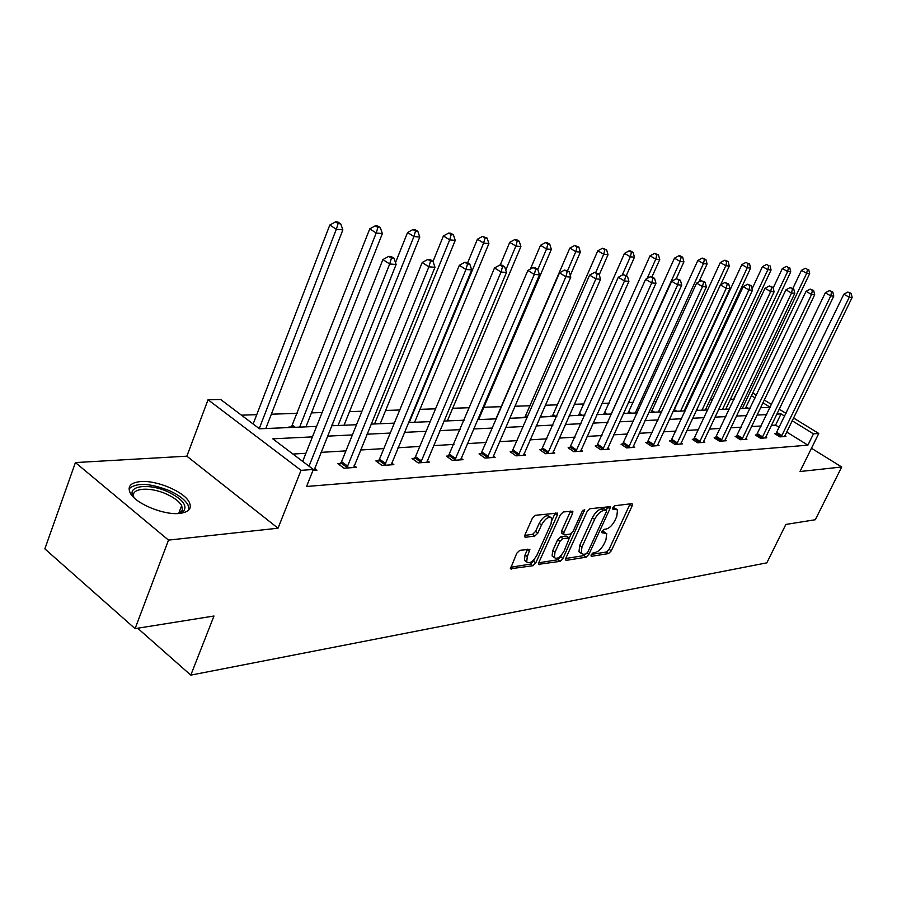 <?xml version="1.0" encoding="UTF-8"?>
<svg xmlns="http://www.w3.org/2000/svg" width="897" height="897" viewBox="0 0 897 897"><rect width="100%" height="100%" fill="white"/><g stroke="black" fill="none" stroke-linecap="round" stroke-linejoin="round"><path stroke-width="1.35" d="M591.201 554.727L591.538 556.308L608.558 553.572L611.272 550.848L632.082 506.02L632.318 503.957L631.69 503.688L614.837 505.729L612.886 507.646L612.718 509.104L617.54 509.911L616.766 516.493L615.017 520.282C612.46 525.205 609.512 528.131 606.17 529.062L603.95 529.365L601.999 531.293L601.831 532.706L606.731 533.491L605.957 539.882L604.23 543.638C601.685 548.527 598.736 551.464 595.384 552.44L593.152 552.799L591.201 554.727M140.549 481.566C156.639 480.052 184.008 491.612 189.177 502.085C192.205 508.408 188.998 512.187 179.535 513.432C163.994 515.338 135.896 503.845 130.401 493.305C127.071 486.544 130.446 482.631 140.549 481.566M809.105 453.03L808.141 455.003M75.415 462.572L168.513 540.106L278.025 528.21L186.868 456.181L75.415 462.572L44.85 548.863L135.088 628.64L213.968 616.015L190.792 675.127L766.834 562.845L785.862 524.442L815.306 519.733L841.7 467.001L811.46 448.253M135.088 628.64L168.513 540.106M519.789 550.321L516.739 553.281L510.471 568.788L532.84 565.738L535.812 562.834L557.261 515.203L557.497 513.095L535.419 515.304L532.358 518.253L524.98 534.814L524.745 536.877L525.62 537.269L534.847 536.002L537.864 533.076L541.496 524.958C545.376 518.365 548.773 516.089 551.7 518.13L551.083 523.713L536.944 555.142C533.02 561.769 529.589 564.034 526.685 561.937L527.313 556.611L529.892 549.345L519.789 550.321M793.475 417.957L818.759 433.464L799.989 471.53L841.7 467.001M818.759 433.464L813.467 433.845L792.129 420.727M312.436 436.873L272.766 438.824L313.367 469.467L306.561 486.488L807.894 445.159L813.467 433.845M313.367 469.467L301.044 470.342L208.037 399.748L220.64 399.468L259.491 428.8L316.596 426.4M278.025 528.21L301.044 470.342M565.917 558.046L565.671 560.02L566.444 560.333L586.111 557.172L588.903 554.402L609.904 508.734L610.151 506.659L589.991 508.722L587.12 511.537L565.917 558.046M560.053 561.365L538.682 564.314L538.918 562.341L560.356 514.822L563.316 511.94L572.869 511.212L572.634 513.308L563.933 532.504L563.708 534.545L564.482 534.881L570.234 534.074L573.127 531.237L582.153 511.402L584.687 509.653L562.935 558.528L560.053 561.365L557.822 559.75L538.738 562.789M137.678 628.225L190.792 675.127M289.417 427.544L288.778 427.073L291.615 426.95M494.707 418.91L494.112 418.507L496.22 418.417M551.139 416.544L550.556 416.152L552.496 416.073M602.84 414.369L604.051 413.921M650.381 412.373L651.457 411.947M748.367 408.247L746.113 406.857M734.026 399.367L730.472 399.187M712.61 399.77L710.11 399.849M690.129 400.499L688.941 400.544M678.648 400.881L677.885 400.903M656.402 401.609L653.678 401.699M633.237 402.361L628.393 402.518M609.108 403.157L601.954 403.392M583.947 403.975L574.271 404.289M557.676 404.839L545.264 405.242M530.228 405.736L514.833 406.24M501.524 406.677L483.853 407.249M469.535 407.72L452.693 408.27M435.538 408.83L419.987 409.335M399.737 409.996L385.632 410.467M361.984 411.23L349.516 411.645M322.101 412.542L311.472 412.889M297.288 413.349L271.354 414.201M256.744 414.672L241.45 415.176M673.187 411.039L673.77 411.017M627.104 413.349L628.248 412.912M577.545 415.434L578.823 414.975M523.556 417.699L522.962 417.307L524.992 417.217M733.578 399.087L739.442 387.941M186.868 456.181L208.037 399.748M752.751 392.953L756.406 395.207M764.199 399.984L771.543 404.491M779.145 409.155L786.052 413.394M770.22 407.249L762.876 402.742M755.095 397.954L751.439 395.7M331.565 425.772L356.524 424.718M371.055 424.113L394.332 423.126M408.449 422.532L430.19 421.624M443.903 421.052L464.242 420.188M477.585 419.628L496.613 418.832M509.608 418.282L527.447 417.531M540.106 417.004L556.835 416.298M569.169 415.782L584.878 415.12M596.909 414.616L611.664 413.999M623.404 413.506L637.274 412.923M648.744 412.441L661.795 411.891M673.008 411.42L685.286 410.904M696.251 410.445L707.823 409.951M718.542 409.503L729.44 409.043M739.935 408.606L750.206 408.169M760.477 407.743L770.175 407.339M784.718 416.163L781.029 413.898L776.757 414.111M766.677 414.605L756.956 415.076M746.674 415.58L736.37 416.085M725.864 416.6L714.931 417.139M704.19 417.666L692.607 418.237M681.619 418.776L669.319 419.381M658.084 419.931L645.021 420.57M633.529 421.13L619.636 421.814M607.863 422.386L593.085 423.115M581.032 423.709L565.312 424.472M552.956 425.077L536.193 425.907M523.523 426.524L505.661 427.398M492.655 428.037L473.594 428.968M460.228 429.629L439.878 430.627M426.131 431.3L404.368 432.365M390.24 433.06L366.94 434.204M352.398 434.922L327.416 436.144M779.258 427.409L775.591 425.133L771.308 425.391M761.194 425.997L751.451 426.58M741.124 427.196L730.786 427.813M720.246 428.452L709.292 429.102M698.516 429.753L686.889 430.448M675.878 431.109L663.545 431.849M652.276 432.522L639.169 433.307M627.653 433.991L613.716 434.832M601.921 435.538L587.109 436.424M575.022 437.153L559.257 438.095M546.867 438.835L530.082 439.844M517.378 440.606L499.483 441.672M486.443 442.456L467.348 443.6M453.949 444.407L433.554 445.63M419.796 446.448L397.988 447.76M383.838 448.601L360.504 450.002M345.928 450.877L320.924 452.368M305.911 453.277L292.938 454.05M775.591 425.133L781.029 413.898M807.894 445.159L786.647 431.984M314.533 468.335L316.966 470.163L312.975 470.454M354.136 465.621L356.434 467.326L344.011 468.223L337.754 463.558L340.557 463.368M391.653 463.054L393.828 464.635L382.055 465.487L375.865 460.946L378.523 460.766M427.252 460.61L429.315 462.09L418.137 462.897L412.026 458.479L414.549 458.311M461.069 458.277L463.031 459.668L452.413 460.43L446.37 456.136L448.769 455.968M493.249 456.057L495.122 457.358L485.008 458.087L479.032 453.904L481.319 453.747M523.893 453.938L525.676 455.16L516.044 455.855L510.146 451.774L512.322 451.628M553.124 451.909L554.817 453.063L545.623 453.725L539.803 449.745L541.878 449.599M581.021 449.98L582.635 451.068L573.856 451.696L568.115 447.816L570.088 447.67M607.684 448.13L609.231 449.15L600.833 449.756L595.159 445.966L597.054 445.831M633.192 446.347L634.661 447.323L626.633 447.906L621.027 444.194L622.843 444.071M657.613 444.654L659.026 445.574L651.334 446.123L645.795 442.501L647.533 442.378M681.014 443.017L682.37 443.892L674.993 444.43L669.532 440.876L671.191 440.763M703.472 441.459L704.773 442.288L697.687 442.793L692.293 439.328L693.886 439.216M725.023 439.945L726.267 440.741L719.472 441.234L714.147 437.826L715.671 437.725M745.743 438.498L746.932 439.25L740.395 439.721L735.136 436.391L736.605 436.29M765.657 437.108L766.8 437.826L760.521 438.274L755.319 435.011L756.732 434.922M784.819 435.763L785.929 436.447L779.874 436.884L774.739 433.688L776.107 433.599M605.464 532.605L602.313 531.046L604.533 532.594M616.284 509.048L613.167 507.489L615.398 509.025M591.37 554.413L606.372 552.025L609.097 549.312L630.098 503.89M606.282 510.202L607.908 506.558M565.738 558.495L583.902 555.602L586.066 553.909M585.92 553.942L587.883 551.991L606.338 511.839L606.507 510.382L603.659 510.471C600.25 511.368 597.234 514.34 594.621 519.374L581.962 547.013L581.189 553.348L583.532 554.312L585.92 553.942M606.215 510.191L603.782 508.633L606.024 510.18M580.325 552.743L578.969 551.767L579.731 545.443L592.368 517.804C594.98 512.77 597.996 509.81 601.405 508.924L603.782 508.633M561.903 533.267L561.668 530.889L570.593 511.066M571.333 533.547L569.315 537.976M561.623 554.873L560.703 556.914L562.935 558.528M554.985 552.26L554.346 557.575C557.138 559.493 560.423 557.25 564.202 550.859L569.348 538.032L562.823 538.536L559.907 541.384L554.985 552.26L552.731 550.646L552.092 555.949L553.359 556.858M568.889 537.718L566.321 536.114L568.586 537.707M552.731 550.646L557.642 539.781L560.558 536.922L566.321 536.114M557.822 559.75L560.703 556.914M525.799 561.287L524.409 560.277L525.025 554.951L527.582 549.177M550.343 517.177L549.39 516.504C546.464 514.463 543.066 516.728 539.198 523.321L541.496 524.958M524.756 535.408L532.549 534.354L535.565 531.428L539.198 523.321M552.07 520.025L555.209 512.916M510.528 567.285L530.576 564.09L533.547 561.186L534.534 558.988M745.396 408.37L809.677 273.596L806.683 273.316L801.447 270.367L792.858 288.464M807.479 269.425L805.383 268.259L807.479 269.425L806.683 273.316L742.29 408.505M808.679 269.549L809.677 273.596M801.447 270.367L805.383 268.259M781.231 436.794L849.257 297.232L852.15 297.434L784.583 436.547M775.647 434.249L843.864 294.205L849.257 297.232L850.02 293.263L851.186 293.353L847.867 292.052L850.02 293.263M847.867 292.052L843.864 294.205M852.15 297.434L851.186 293.353M725.729 409.2L790.75 271.825L787.656 271.533L782.352 268.539L773.136 288.072M788.474 267.575L786.355 266.375L788.474 267.575L787.656 271.533L722.511 409.335M789.719 267.698L790.75 271.825M782.352 268.539L786.355 266.375M705.311 410.064L771.084 269.975L767.854 269.672L762.484 266.622L752.112 288.8M768.718 265.647L766.565 264.424L768.718 265.647L767.854 269.672L701.97 410.198M770.007 265.77L771.084 269.975M762.484 266.622L766.565 264.424M761.934 438.173L830.779 295.887L833.784 296.111L765.399 437.927M756.261 435.606L825.318 292.803L830.779 295.887L831.575 291.85L832.786 291.94L829.389 290.617L831.575 291.85M829.389 290.617L825.318 292.803M833.784 296.111L832.786 291.94M741.864 439.62L811.561 294.496L814.689 294.732L745.474 439.362M736.112 437.007L806.022 291.357L811.561 294.496L812.39 290.381L813.646 290.482L810.182 289.126L812.39 290.381M810.182 289.126L806.022 291.357M814.689 294.732L813.646 290.482M134.158 497.846C124.773 486.084 147.904 482.384 168.031 491.881C182.36 498.99 187.574 505.437 183.661 511.256L179.288 513.454M179.198 513.454L182.461 510.146L181.676 505.572C179.221 501.434 174.231 497.656 166.719 494.202C149.485 486.107 128.966 488.203 134.214 497.902M189.065 509.687L187.955 504.798C184.905 499.674 178.705 494.965 169.376 490.681C149.687 482.99 136.232 482.384 129.011 488.876M684.086 410.949L750.61 268.057L747.257 267.743L741.819 264.637L673.501 411.398M748.154 263.628L745.979 262.395L748.154 263.628L747.257 267.743L680.61 411.095M749.5 263.763L750.61 268.057M741.819 264.637L745.979 262.395M720.997 441.122L791.546 293.05L794.809 293.285L724.754 440.853M715.156 438.476L785.929 289.843L791.546 293.05L792.41 288.856L793.722 288.957L790.167 287.567L792.41 288.856M790.167 287.567L785.929 289.843M794.809 293.285L793.722 288.957M720.672 284.764L729.306 266.061L725.808 265.736L720.291 262.563L651.188 412.34M726.749 261.543L728.14 261.677L725.942 260.41L724.541 260.276L726.749 261.543L725.808 265.736L658.398 412.037M728.14 261.677L729.306 266.061M720.291 262.563L724.541 260.276M699.279 442.681L770.691 291.547L774.089 291.794L703.192 442.4M693.347 440.001L765.006 288.273L770.691 291.547L771.599 287.253L772.956 287.365L769.323 285.952L771.599 287.253M769.323 285.952L765.006 288.273M774.089 291.794L772.956 287.365M698.92 281.871L707.094 263.987L703.45 263.64L697.866 260.41L627.967 413.315M704.425 259.356L705.883 259.502L702.194 258.067L704.425 259.356L703.45 263.64L635.267 413.001M705.883 259.502L707.094 263.987M697.866 260.41L702.194 258.067M676.652 444.307L748.939 289.978L752.482 290.224L680.733 444.015M670.62 441.593L743.176 286.636L748.939 289.978L749.881 285.594L751.305 285.706L747.582 284.259L749.881 285.594M747.582 284.259L743.176 286.636M752.482 290.224L751.305 285.706M676.237 278.799L683.929 261.812L680.128 261.464L674.466 258.157L603.771 414.324M681.148 257.08L682.673 257.237L680.408 255.914L678.883 255.768L681.148 257.08L680.128 261.464L611.16 414.022M682.673 257.237L683.929 261.812M674.466 258.157L678.883 255.768M653.061 446L726.234 288.329L729.934 288.599L657.31 445.697M646.928 443.241L720.381 284.921L726.234 288.329L727.22 283.856L728.7 283.968L724.888 282.499L727.22 283.856M724.888 282.499L720.381 284.921M729.934 288.599L728.7 283.968M651.996 276.837L659.744 259.547L655.774 259.177L650.033 255.813L578.531 415.389M656.839 254.714L658.432 254.86L654.552 253.369L656.839 254.714L655.774 259.177L647.129 278.485M658.432 254.86L659.744 259.547M650.033 255.813L654.552 253.369M628.438 447.771L702.508 286.614L706.376 286.894L632.878 447.457M622.215 444.979L696.577 283.138L702.508 286.614L703.54 282.039L705.098 282.163L701.174 280.66L703.54 282.039M701.174 280.66L696.577 283.138M706.376 286.894L705.098 282.163M626.33 275.547L634.471 257.181L630.322 256.8L624.503 253.358L552.204 416.5M631.443 252.225L633.103 252.393L630.782 251.025L629.111 250.857L631.443 252.225L630.322 256.8L622.204 275.132M633.103 252.393L634.471 257.181M624.503 253.358L629.111 250.857M602.728 449.621L677.683 284.82L681.742 285.111L607.359 449.285M596.393 446.784L671.674 281.266L677.683 284.82L678.782 280.144L680.397 280.268L676.372 278.732L678.782 280.144M676.372 278.732L671.674 281.266M681.742 285.111L680.397 280.268M599.241 274.774L608.031 254.703L603.692 254.3L597.806 250.79L524.689 417.654M604.858 249.635L606.607 249.803L602.504 248.234L604.858 249.635L603.692 254.3L595.743 272.464M606.607 249.803L608.031 254.703M597.806 250.79L602.504 248.234M570.279 275.401L580.359 252.113L575.796 251.687L569.83 248.099L495.918 418.865M577.029 246.91L578.857 247.09L574.641 245.475L577.029 246.91L575.796 251.687L567.554 270.759M578.857 247.09L580.359 252.113M569.83 248.099L574.641 245.475M478.583 419.594L551.341 249.4L546.553 248.951L540.521 245.285L530.396 269.066M547.854 244.062L549.771 244.253L547.349 242.784L545.432 242.594L547.854 244.062L546.553 248.951L537.808 269.47M549.771 244.253L551.341 249.4M540.521 245.285L545.432 242.594M447.356 420.906L520.888 246.552L515.865 246.081L509.743 242.325L500.223 265.03M517.233 241.069L519.24 241.271L516.795 239.768L514.777 239.577L517.233 241.069L515.865 246.081L505.751 270.132M519.24 241.271L520.888 246.552M509.743 242.325L514.777 239.577M414.605 422.274L488.887 243.547L483.618 243.053L477.417 239.219L467.673 262.787M485.053 237.929L487.161 238.131L482.564 236.393L485.053 237.929L483.618 243.053L409.211 422.509M487.161 238.131L488.887 243.547M477.417 239.219L482.564 236.393M380.205 423.72L455.228 240.396L449.677 239.88L443.398 235.945L433.027 261.442M451.191 234.622L453.411 234.835L450.899 233.265L448.679 233.052L451.191 234.622L449.677 239.88L374.531 423.967M453.411 234.835L455.228 240.396M443.398 235.945L448.679 233.052M575.84 451.55L651.704 282.936L655.954 283.25L580.684 451.202M569.393 448.679L645.605 279.303L651.704 282.936L652.848 278.16L654.552 278.294L650.403 276.713L652.848 278.16M650.403 276.713L645.605 279.303M655.954 283.25L654.552 278.294M547.697 453.579L624.469 280.974L628.92 281.299L552.776 453.209M541.138 450.664L618.291 277.251L624.469 280.974L625.669 276.074L627.452 276.209L623.202 274.594L625.669 276.074M623.202 274.594L618.291 277.251M628.92 281.299L627.452 276.209M518.208 455.698L595.888 278.911L600.564 279.247L523.534 455.317M511.537 452.738L589.632 275.099L595.888 278.911L597.155 273.888L599.028 274.034L594.655 272.374L597.155 273.888M594.655 272.374L589.632 275.099M600.564 279.247L599.028 274.034M487.284 457.918L565.872 276.736L570.784 277.095L492.868 457.515M480.5 454.925L559.515 272.845L565.872 276.736L567.207 271.6L569.169 271.746L564.662 270.042L567.207 271.6M564.662 270.042L559.515 272.845M570.784 277.095L569.169 271.746M454.801 460.262L534.287 274.448L539.467 274.83L460.677 459.836M447.895 457.212L527.851 270.457L534.287 274.448L535.7 269.178L537.763 269.347L535.184 267.755L533.121 267.586L535.7 269.178M533.121 267.586L527.851 270.457M539.467 274.83L537.763 269.347M420.659 462.706L501.031 272.049L506.48 272.441L426.837 462.269M413.618 459.634L415.513 456.685L494.505 267.956L501.031 272.049L502.511 266.644L504.697 266.813L502.085 265.176L499.898 265.007L502.511 266.644M499.898 265.007L494.505 267.956M506.48 272.441L504.697 266.813M344.033 425.245L419.774 237.077L413.921 236.528L407.563 232.502L395.499 262.642M415.513 231.134L417.856 231.359L415.322 229.755L412.968 229.52L415.513 231.134L413.921 236.528L338.068 425.492M417.856 231.359L419.774 237.077M407.563 232.502L412.968 229.52M384.712 465.296L465.947 269.504L471.699 269.93L391.215 464.825M377.536 462.179L379.509 459.107L459.331 265.31L465.947 269.504L467.516 263.965L469.815 264.133L467.169 262.462L464.87 262.283L467.516 263.965M464.87 262.283L459.331 265.31M471.699 269.93L469.815 264.133M305.944 426.849L382.369 233.579L376.191 232.996L369.755 228.87L291.256 427.465M377.884 227.457L380.35 227.692L377.783 226.055L375.305 225.809L377.884 227.457L376.191 232.996L299.654 427.107M380.35 227.692L382.369 233.579M369.755 228.87L375.305 225.809M346.814 468.021L428.889 266.835L434.967 267.272L353.676 467.528M339.503 464.859L341.566 461.652L422.184 262.518L428.889 266.835L430.549 261.128L432.982 261.319L430.302 259.603L427.869 259.412L430.549 261.128M427.869 259.412L422.184 262.518M434.967 267.272L432.982 261.319M265.792 428.531L342.867 229.879L336.319 229.262L329.804 225.024L253.145 424.012M338.113 223.566L340.725 223.824L338.124 222.142L335.512 221.873L338.113 223.566L336.319 229.262L259.233 428.598M340.725 223.824L342.867 229.879M329.804 225.024L335.512 221.873M309.017 466.182L389.69 263.998L396.126 264.458L314.051 470.376M302.681 461.406L382.896 259.569L389.69 263.998L391.451 258.134L394.03 258.325L391.305 256.564L388.726 256.363L391.451 258.134M388.726 256.363L382.896 259.569M396.126 264.458L394.03 258.325M590.966 555.893L591.538 556.308M601.752 532.515L602.313 532.908M629.862 504.506L632.082 506.02M609.097 549.312L611.272 550.848M606.372 552.025L608.558 553.572M607.661 507.197L609.904 508.734M587.12 553.135L588.903 554.402M583.902 555.602L586.111 557.172M565.57 559.717L566.444 560.333M601.405 508.924L603.659 510.471M592.368 517.804L594.621 519.374M579.731 545.443L581.962 547.013M538.581 563.989L539.512 564.662M570.346 511.716L572.634 513.308M561.668 530.889L563.933 532.504M583.061 510.09L584.519 511.111M560.558 536.922L562.823 538.536M557.642 539.781L559.907 541.384M527.38 549.704L529.667 551.363M525.025 554.951L527.313 556.611M535.565 531.428L537.864 533.076M532.549 534.354L534.847 536.002M524.644 536.563L525.62 537.269M554.963 513.577L557.261 515.203M533.547 561.186L535.812 562.834M530.576 564.09L532.84 565.738M510.371 568.463L511.368 569.191M781.466 436.447L776.342 433.251M781.971 435.594L776.836 432.399M696.745 409.391L698.27 410.355M762.17 437.826L756.978 434.574M762.674 436.962L757.483 433.7M742.111 439.272L736.852 435.942M742.626 438.375L737.368 435.056M674.522 409.772L676.865 411.252M674.017 410.658L675.06 411.331M721.255 440.763L715.918 437.366M721.782 439.855L716.445 436.458M652.231 410.669L654.597 412.194M651.715 411.588L652.781 412.272M699.537 442.311L694.143 438.846M700.075 441.391L694.67 437.927M629.032 411.611L631.421 413.169M628.494 412.542L629.571 413.248M676.91 443.937L671.449 440.393M677.459 442.983L671.999 439.452M604.858 412.598L607.28 414.179M604.309 413.551L605.397 414.257M653.33 445.618L647.791 441.997M653.879 444.654L648.352 441.032M579.641 413.618L582.097 415.244M579.092 414.593L580.191 415.322M628.707 447.379L623.112 443.679M629.279 446.392L623.673 442.692M553.326 414.683L555.804 416.343M552.765 415.681L553.886 416.421M602.997 449.218L597.324 445.439M603.58 448.22L597.907 444.43M525.833 415.804L527.66 417.038M525.261 416.813L526.393 417.576M576.121 451.146L570.369 447.267M576.704 450.115L570.963 446.235M547.989 453.164L542.169 449.184M548.583 452.11L542.763 448.13M518.511 455.272L512.613 451.202M519.116 454.196L513.219 450.115M487.587 457.481L481.622 453.31M488.203 456.382L482.238 452.2M455.115 459.802L449.083 455.519M455.754 458.67L449.711 454.387M420.985 462.247L414.874 457.851M421.624 461.092L415.513 456.685M332.092 424.449L333.774 425.671M385.037 464.825L378.859 460.296M385.699 463.626L379.509 459.107M292.601 425.268L295.326 427.297M291.951 426.479L293.173 427.387M347.15 467.539L340.894 462.874M347.823 466.305L341.566 461.652M578.969 551.767L581.189 553.348M561.432 532.93L563.708 534.545M552.092 555.949L554.346 557.575M524.409 560.277L526.685 561.937M181.172 512.165L183.661 511.256M178.682 513.499L181.676 505.572"/></g></svg>
